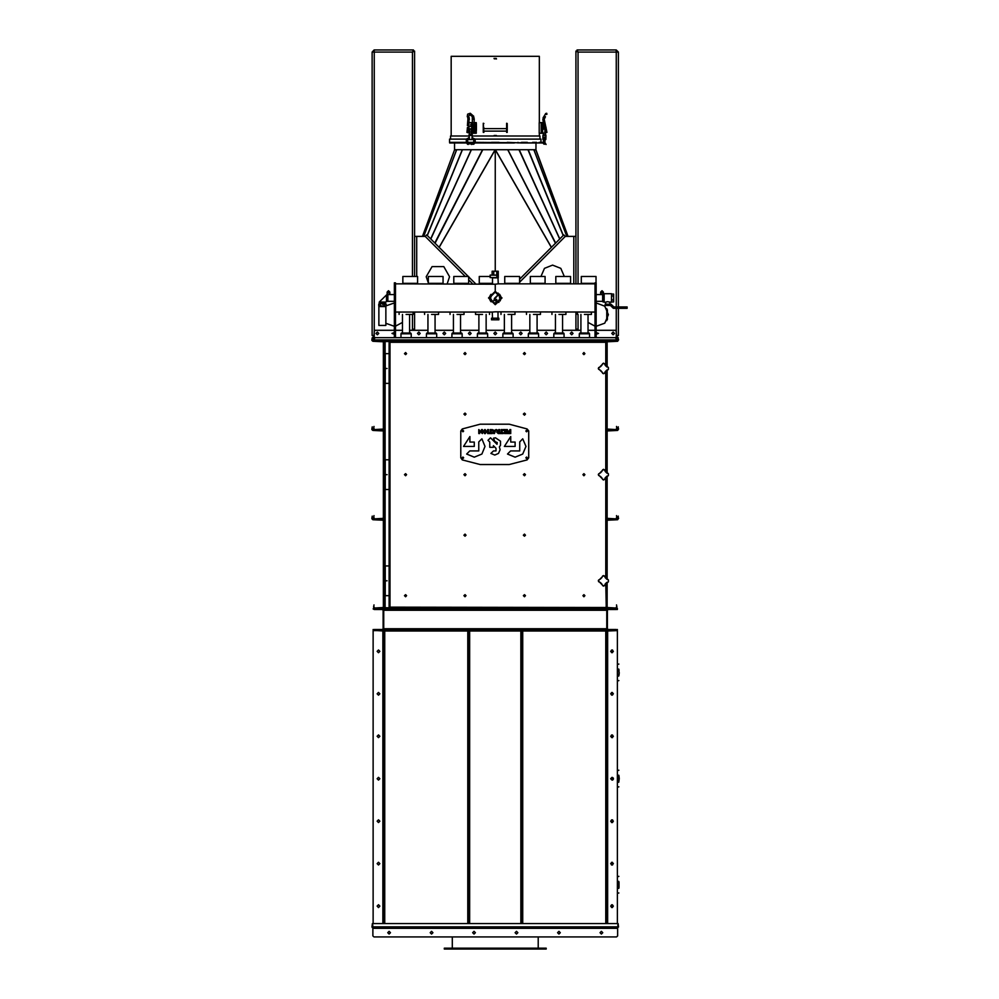 <?xml version="1.0" encoding="UTF-8"?>
<svg xmlns="http://www.w3.org/2000/svg" width="999" height="999" viewBox="0 0 999 999"><rect width="100%" height="100%" fill="white"/><g stroke="black" fill="none" stroke-linecap="round" stroke-linejoin="round"><path stroke-width="1.5" d="M616.72 340.871L616.296 331.318L616.296 338.748L615.234 337.687L375.274 337.687L374.213 338.748L374.213 331.318L373.788 340.871M454.582 149.75L454.582 142.957L454.582 149.75L535.914 149.75L535.914 142.957M466.383 142.32L449.488 142.32L449.488 139.136L466.583 139.136M474.875 139.136L541.021 139.136L541.021 142.32M467.869 142.32L473.738 142.32L468.643 142.32L467.544 143.381L468.007 143.918L471.316 143.918L473.738 142.333M475.224 142.32L543.394 142.969M527.397 142.957L527.397 142.32L521.74 142.32L521.74 142.957L539.66 142.957M536.6 142.957L536.6 142.32L532.904 142.32L532.904 142.957M514.323 142.957L507.392 142.957L507.392 142.32L521.74 142.957M545.504 143.381L546.053 144.443L544.867 143.019M450.974 142.957L450.974 142.32L449.687 142.957L466.433 142.957M457.592 142.957L457.592 142.32L453.908 142.32L453.908 142.957M498.938 142.957L498.938 142.32L491.558 142.32L491.558 142.957L507.392 142.957M483.091 142.32L483.091 142.957L491.558 142.957M616.296 307.005L616.296 52.073L618.418 52.073L616.296 49.95L577.022 49.95L578.071 52.073L575.948 51.024L575.948 283.853L575.948 236.401L565.334 236.401L519.567 282.155M575.948 312.1L575.948 329.195L578.071 329.195L578.071 314.435M618.418 308.279L618.418 335.564L616.72 335.564M373.788 335.564L372.09 335.564L372.09 52.073L374.213 49.95L413.486 49.95L374.363 49.95L373.988 51.036M414.56 312.1L414.56 329.195L412.437 329.195L412.437 314.435M374.113 49.95L372.09 52.073L412.437 52.073L413.486 49.95L413.486 51.011M414.56 51.024L412.437 52.073L414.56 51.024L414.56 276.511L414.56 236.401L416.683 236.401L416.683 276.511M465.284 276.511L425.174 236.401L426.673 234.89L468.294 276.511M519.567 279.158L563.823 234.89L565.334 236.401M541.258 122.577L541.258 133.192L539.223 133.192L539.223 122.577L542.619 122.577L542.619 133.192L543.743 133.042L543.681 134.44M542.619 128.946L543.256 128.946L543.256 122.577L542.619 122.577L543.256 122.577M544.218 115.971L545.704 113.524L544.218 115.971L545.491 116.746L544.243 118.481L543.119 117.782L544.218 115.971L542.794 119.443L543.781 125.737L545.254 125.499L544.255 119.206L546.628 130.482M545.317 134.64L545.866 135.389L543.006 135.365L545.966 135.502L543.119 135.265L543.344 134.415L543.294 135.265M476.298 124.7L476.298 133.192L474.6 133.192L474.6 128.946L473.014 129.758L473.014 132.38L474.6 133.192M483.254 130.644L483.254 124.276M507.255 124.276L507.255 130.644M494.18 135.489L496.328 135.489M493.968 58.429L496.54 58.891L493.968 58.429M539.298 58.866L539.31 56.319L451.186 56.319L451.198 135.951M539.298 135.951L539.31 133.192M539.947 139.136L539.947 135.951L472.14 135.951M469.155 135.951L450.549 135.951L450.549 139.136L450.549 135.951M494.193 58.441L496.316 58.441M541.258 133.192L542.619 133.192M474.088 122.577L476.298 122.577L476.361 124.725M483.254 123.501L483.254 132.38L483.891 132.368L483.254 123.214L483.891 123.501M506.618 123.501L506.618 132.38L507.255 132.368L506.618 123.214L507.255 123.501M387.162 368.481L385.252 368.481L387.162 368.481M389.073 383.341L385.252 383.341L385.252 353.609L389.073 353.609M387.162 474.65L385.252 474.65L387.162 474.65M389.073 489.522L385.252 489.522L385.252 459.79L389.073 459.79M387.162 580.831L385.252 580.831L387.162 580.831M389.073 595.691L385.252 595.691L385.252 565.971L389.073 565.971M389.523 341.508L384.19 341.508M389.523 607.804L384.19 607.804M394.38 341.296L596.116 341.296M596.116 608.016L394.38 608.016M374.213 340.871L374.213 338.748M616.296 338.748L616.296 340.871M401.398 333.017L410.726 333.017L411.163 333.753L400.974 333.753L401.398 333.017M426.885 333.017L436.213 333.017L436.638 333.753L426.448 333.753L426.885 333.017M395.442 337.687L395.442 282.792L394.38 282.792L394.38 337.687M595.054 295.667L596.116 295.667L596.116 282.792L595.054 282.792L595.054 337.687M394.38 301.348L387.799 301.348L387.799 294.605L394.38 294.605M596.116 294.605L602.709 294.605L602.709 301.348L596.116 301.348M496.79 277.597L498.051 277.809L498.226 283.853L495.254 284.178L395.442 283.853M492.445 283.891L492.445 277.809L498.314 277.809L498.314 271.216L496.79 271.216L496.79 275.05M406.069 314.435L413.074 314.435L406.069 314.435M431.543 314.435L438.561 314.435L431.543 314.435M378.896 325.474L385.876 325.474L385.876 306.581L378.896 306.581L378.896 325.474M457.03 314.435L464.036 314.435L457.03 314.435M452.36 333.017L461.7 333.017L462.125 333.753L451.935 333.753L452.36 333.017M477.847 333.017L487.175 333.017L487.612 333.753L477.41 333.753L477.847 333.017M503.321 333.017L512.662 333.017L513.086 333.753L502.897 333.753L503.321 333.017M528.808 333.017L538.149 333.017L538.573 333.753L528.384 333.753L528.808 333.017M554.295 333.017L563.623 333.017L564.06 333.753L553.858 333.753L554.295 333.017M579.77 333.017L589.11 333.017L589.535 333.753L579.345 333.753L579.77 333.017M482.517 314.435L475.499 314.435L482.517 314.435M507.992 314.435L514.997 314.435L507.992 314.435M533.478 314.435L540.484 314.435L533.478 314.435M558.953 314.435L565.971 314.435L558.953 314.435M584.44 314.435L591.445 314.435L584.44 314.435M605.769 302.185L604.083 302.222L604.083 293.731L611.513 293.731L611.513 302.222L609.565 302.06M624.999 307.005L627.122 307.005L627.122 308.279L624.999 308.279L624.999 307.005L613.848 307.005L610.976 304.133L605.144 304.133L605.144 305.407L610.451 305.407L613.324 308.279L624.999 308.279M384.053 305.944L384.053 304.245L385.689 303.609L379.083 303.609L380.382 304.245L378.721 304.245L378.721 305.944L386.064 305.944L386.064 304.245L382.392 304.245M606.743 629.457L383.766 629.457L383.766 630.094L606.743 630.094L606.743 628.733L608.091 630.094L617.357 630.094L617.357 629.457L616.296 630.094M383.766 629.457L383.766 628.733L382.405 630.094L373.151 630.094L373.151 629.457L374.213 630.094M606.743 582.529L606.106 608.441L617.357 608.441L617.357 609.502L608.091 608.866L606.743 610.227L606.743 609.502L383.766 609.502L383.766 608.866L606.743 608.866L606.743 609.502M374.213 629.457L382.405 629.457L383.129 628.733L383.129 610.227L382.405 609.502L374.213 609.502L374.213 608.866L382.405 608.866L383.766 610.227L383.766 609.502M383.341 923.563L382.829 630.594L373.151 630.594L373.151 923.563M607.667 923.563L607.667 631.031L607.167 923.563M617.357 882.729L618.843 882.729L618.768 881.418L619.055 882.304M618.568 888.248L618.843 886.5L617.357 886.5M617.357 782.229L618.768 782.229L619.268 778.733L618.768 775.236L618.768 776.698L618.768 775.686L617.357 775.674M613.324 779.27L613.324 778.209M618.768 781.38L618.768 782.229L618.843 780.918L617.357 780.918M619.055 675.149L619.055 669.917M480.706 927.809L372.939 928.321L617.569 928.321L480.706 927.809M384.702 630.519L384.19 631.031M468.281 631.031L467.769 630.519M522.727 630.519L522.227 631.031M606.318 631.031L605.806 630.519M469.642 630.519L469.13 631.031M521.378 631.031L520.866 630.519M508.441 948.201L444.293 948.201L444.293 949.05L546.216 949.05L546.216 948.201L508.441 948.201M542.794 119.443L544.255 119.206L545.491 116.746M543.006 135.365L542.807 139.385L543.556 139.423M545.192 143.931L544.068 144.231L544.855 143.531L544.143 142.745L543.369 143.456L544.068 144.231L544.855 143.531L545.004 140.135L544.892 142.57L543.406 142.507L543.518 140.06L545.004 140.135L545.117 137.874L544.405 137.1L543.631 137.8L543.568 139.236L544.33 138.624L545.042 139.311M386.526 301.061L386.526 294.892L379.295 302.123L385.477 302.123L387.799 301.061M469.018 126.436L468.294 127.697L469.018 128.983M471.94 139.573L469.243 139.498L471.94 139.573M467.332 116.359L467.669 114.073L470.279 113.212L473.451 115.996M468.044 118.032L467.257 116.571L468.618 116.359L469.63 114.66L472.614 116.746L473.651 116.146L473.801 117.782M466.483 142.532L468.106 142.745M473.776 140.097L474.463 138.749M542.807 139.385L543.543 139.535M471.903 135.365L469.043 135.24L471.815 134.478L471.828 135.327L469.105 135.277M466.421 140.097L467.932 139.823M473.251 142.745L475.124 142.507M447.177 283.853L449.6 276.748L443.756 266.633L432.08 266.633L426.236 276.748L428.658 283.853M603.408 294.056L602.072 292.345L600.686 293.731L600.998 294.605M389.51 294.605L389.822 293.731L388.436 292.345L387.063 293.731L387.687 294.892M596.116 326.311L604.782 323.127L608.441 314.648L604.782 306.169L596.116 302.984M603.446 294.056L603.446 292.133L602.072 290.759L600.686 292.133L600.686 294.605M389.822 294.605L389.822 292.133L388.436 290.759L387.063 292.133L387.063 294.892M564.26 276.511L560.764 268.406L552.584 265.06L544.418 268.406L540.909 276.511M545.379 130.32L546.128 131.069L545.379 131.818L544.642 131.069L545.379 130.32M544.855 127.073L545.491 127.71L544.855 128.347L544.218 127.71L544.88 127.073L545.491 127.747M376.011 333.441L377.397 334.815L378.783 333.441L377.397 332.055L376.011 333.441M611.725 333.441L613.111 334.815L614.485 333.441L613.111 332.055L611.725 333.441M570.317 333.441L571.703 334.815L573.076 333.441L571.703 332.055L570.317 333.441M544.842 333.441L546.216 334.815L547.602 333.441L546.216 332.055L544.842 333.441M519.355 333.441L520.741 334.815L522.115 333.441L520.741 332.055L519.355 333.441M493.868 333.441L495.254 334.815L496.628 333.441L495.254 332.055L493.868 333.441M468.394 333.441L469.767 334.815L471.153 333.441L469.767 332.055L468.394 333.441M442.907 333.441L444.293 334.815L445.666 333.441L444.293 332.055L442.907 333.441M417.42 333.441L418.806 334.815L420.192 333.441L418.806 332.055L417.42 333.441M501.948 297.977L495.254 304.67L488.561 297.977L495.254 291.283L501.948 297.977M489.373 297.977L495.254 292.095L501.136 297.977L495.254 303.858L489.373 297.977M495.616 297.977L494.892 297.977L495.616 297.977M379.845 651.336L378.459 649.949L377.085 651.336L378.459 652.709L379.845 651.336M379.845 693.806L378.459 692.419L377.085 693.806L378.459 695.179L379.845 693.806M379.845 736.275L378.459 734.889L377.085 736.275L378.459 737.649L379.845 736.275M379.845 778.745L378.459 777.359L377.085 778.745L378.459 780.119L379.845 778.745M379.845 821.215L378.459 819.829L377.085 821.215L378.459 822.589L379.845 821.215M379.845 863.685L378.459 862.299L377.085 863.685L378.459 865.059L379.845 863.685M379.845 906.155L378.459 904.769L377.085 906.155L378.459 907.529L379.845 906.155M610.664 906.155L612.05 907.529L613.423 906.155L612.05 904.769L610.664 906.155M610.664 863.685L612.05 865.059L613.423 863.685L612.05 862.299L610.664 863.685M610.664 821.215L612.05 822.589L613.423 821.215L612.05 819.829L610.664 821.215M610.664 778.745L612.05 780.119L613.423 778.745L612.05 777.359L610.664 778.745M610.664 736.275L612.05 737.649L613.423 736.275L612.05 734.889L610.664 736.275M610.664 693.806L612.05 695.179L613.423 693.806L612.05 692.419L610.664 693.806M610.664 651.336L612.05 652.709L613.423 651.336L612.05 649.949L610.664 651.336M431.543 934.077L432.929 932.704L431.543 931.318L430.169 932.704L431.543 934.077M389.073 934.077L390.459 932.704L389.073 931.318L387.699 932.704L389.073 934.077M474.013 934.077L475.399 932.704L474.013 931.318L472.639 932.704L474.013 934.077M516.483 934.077L517.869 932.704L516.483 931.318L515.109 932.704L516.483 934.077M558.953 934.077L560.339 932.704L558.953 931.318L557.579 932.704L558.953 934.077M601.423 934.077L602.809 932.704L601.423 931.318L600.049 932.704L601.423 934.077M527.322 457.767L526.573 457.03L525.836 457.767L526.573 458.516L527.322 457.767M527.322 431.019L526.573 430.269L525.836 431.019L526.573 431.755L527.322 431.019L525.836 430.994M463.611 457.767L462.874 457.03L462.125 457.767L462.874 458.516L463.611 457.767M463.611 431.019L462.874 430.269L462.125 431.019L462.874 431.755L463.611 431.019L462.125 430.994M507.542 454.033L515.159 457.18L522.777 454.033L525.924 446.416L522.777 438.798L519.667 441.895L519.667 450.924L510.651 450.924L507.542 454.033M466.67 454.033L474.288 457.18L481.905 454.033L485.052 446.416L481.905 438.798L478.796 441.895L478.796 450.924L469.78 450.924L466.67 454.033M617.357 335.564L616.72 340.659M616.72 335.776L617.357 335.776M606.743 308.579L606.743 320.716M607.38 309.777L607.38 319.518L607.38 309.777M373.788 340.659L373.151 335.564M373.788 335.776L373.151 335.776M495.254 271.216L495.204 149.75L439.21 247.427M456.618 149.75L454.62 149.8M495.254 290.547L495.254 285.264M454.57 149.8L422.452 236.401L454.52 149.912L456.518 149.8L423.551 236.401M566.833 236.401L533.878 149.763M535.901 149.825L568.056 236.401L535.939 149.8M495.292 149.75L551.298 247.427M566.933 236.401L533.941 149.8L535.889 149.8L568.019 236.401M543.568 139.236L543.419 142.333L539.66 142.32M517.919 142.32L517.919 142.957L517.919 142.32M542.607 142.32L542.607 142.957M539.123 142.32L539.123 142.957M532.554 142.32L532.554 142.957M521.503 142.32L521.503 142.957M483.091 142.957L475.187 142.957M463.012 142.32L463.012 142.957M468.007 143.918L471.316 143.918M468.169 144.468L467.707 143.931M472.702 143.381L471.478 144.468M483.229 142.32L483.229 142.957M457.942 142.32L457.942 142.957M451.386 142.32L451.386 142.957M507.28 142.32L507.28 142.957M618.418 307.005L618.418 52.073L616.296 49.95L616.246 51.011L617.357 52.073M577.347 51.349L578.021 52.023M588.024 322.402L595.054 326.198M602.797 330.257L601.336 330.257M578.284 330.257L578.071 329.195M578.071 283.853L578.071 52.073L616.296 52.073L616.146 49.95L577.022 49.95L578.071 52.073L575.948 51.024M616.296 52.073L616.296 51.024L617.345 51.96M385.876 323.276L394.38 326.311M395.442 326.198L402.485 322.402M412.225 330.257L412.437 329.195M394.38 302.984L386.064 305.856M385.964 305.944L385.302 306.581M389.173 330.257L387.699 330.257M373.151 51.96L374.213 49.95M373.151 52.073L374.213 51.011M425.174 236.401L416.683 236.401M468.606 276.823L475.636 283.853M542.932 283.304L543.331 283.853M561.85 283.853L562.25 283.304M514.86 283.853L515.422 283.304M543.256 128.946L545.804 129.758L545.804 132.38L543.256 133.192M546.753 131.231L546.928 132.33L544.542 132.78M543.731 129.096L543.781 125.737M546.928 132.33L545.466 132.792L545.379 134.515M543.581 127.81L543.931 126.823M544.855 128.347L544.218 127.685M545.454 126.586L546.091 127.41L545.454 126.586M544.817 143.719L544.068 144.231L543.543 142.994M545.029 139.598L545.666 139.635M545.292 135.24L543.706 135.165M545.866 135.389L545.729 134.528M539.173 125.437L539.173 130.32M451.211 58.866L451.186 135.489M451.186 56.319L451.211 58.441M494.193 58.866L496.316 58.866M539.298 58.441L539.31 122.577M539.223 125.437L539.223 130.32M471.665 124.263L471.665 125.125M471.703 125.087L471.703 124.313M476.361 125.437L476.361 130.32M476.298 125.437L476.298 130.32M471.815 124.7L471.253 125.35L470.691 124.7L471.253 124.051L471.815 124.7M471.416 125.325L471.416 124.076M473.314 131.818L473.314 130.32M468.631 130.057L468.631 132.08M471.416 130.32L471.316 131.581M474.05 128.946L474.05 123.039M469.118 122.577L472.602 122.577M473.738 125.712L474.288 128.946M471.428 133.192L474.288 133.192M467.245 129.558L466.945 132.38L469.73 133.192M473.014 129.758L473.738 128.946M473.738 133.192L473.014 132.38M472.465 129.758L472.465 132.38M467.082 131.656L467.195 130.132M472.652 125.499L473.838 125.674L472.115 125.287L471.253 132.33L472.477 132.78M467.957 127.51L467.582 132.33L468.893 132.742L468.968 131.818M468.519 132.817L467.033 132.33L467.407 127.51M472.939 128.347L472.939 127.073M468.431 125.287L469.093 126.436M472.664 125.287L471.803 132.33L473.064 132.767M469.068 130.557L469.18 128.983M473.401 129.158L473.376 125.724M472.564 126.548L471.565 128.446M471.516 128.983L469.755 128.983M469.717 128.809L470.541 128.809M469.305 137.125L469.43 138.811M472.003 138.811L472.127 135.402L469.155 135.464L469.443 139.46M472.215 134.565L469.88 134.478M472.152 134.528L469.018 134.64M469.08 134.603L469.767 134.453M373.576 428.571L374.001 426.448L373.576 429.12L374.513 430.057L382.829 430.057L383.766 429.12M374.001 428.571L374.513 429.632L383.341 429.12L383.341 341.808L372.814 341.296L371.878 340.359L372.302 337.687L371.878 339.81M383.766 341.808L382.829 340.871L372.814 340.871L372.302 339.81M606.743 341.808L607.667 340.871L617.694 340.871L618.206 337.687L618.206 339.81M616.932 428.571L616.508 426.448L616.932 429.12L615.996 430.057L607.667 430.057L606.743 429.12M616.508 428.571L615.996 429.632L607.167 429.12L607.167 369.892M607.167 367.058L607.167 341.808L617.694 341.296L618.631 339.81M606.243 340.871L606.743 366.783M406.581 353.609L405.532 352.56L404.483 353.609L405.532 354.67L406.581 353.609M466.046 353.609L464.997 352.56L463.936 353.609L464.997 354.67L466.046 353.609M525.499 353.609L524.45 352.56L523.401 353.609L524.45 354.67L525.499 353.609M584.964 353.609L583.916 352.56L582.854 353.609L583.916 354.67L584.964 353.609M406.581 474.65L405.532 473.601L404.483 474.65L405.532 475.711L406.581 474.65M584.964 474.65L583.916 473.601L582.854 474.65L583.916 475.711L584.964 474.65M406.581 595.691L405.532 594.642L404.483 595.691L405.532 596.753L406.581 595.691M466.046 595.691L464.997 594.642L463.936 595.691L464.997 596.753L466.046 595.691M525.499 595.691L524.45 594.642L523.401 595.691L524.45 596.753L525.499 595.691M466.046 414.135L464.997 413.087L463.936 414.135L464.997 415.184L466.046 414.135M525.499 414.135L524.45 413.087L523.401 414.135L524.45 415.184L525.499 414.135M466.046 474.65L464.997 473.601L463.936 474.65L464.997 475.711L466.046 474.65M525.499 474.65L524.45 473.601L523.401 474.65L524.45 475.711L525.499 474.65M466.046 535.177L464.997 534.128L463.936 535.177L464.997 536.226L466.046 535.177M525.499 535.177L524.45 534.128L523.401 535.177L524.45 536.226L525.499 535.177M584.964 595.691L583.916 594.642L582.854 595.691L583.916 596.753L584.964 595.691M606.743 472.952L606.743 370.179M606.243 608.441L389.073 607.567L389.073 341.733L606.743 341.733M606.743 579.133L606.743 476.348M606.293 608.016L605.806 583.653M389.523 608.016L390.01 607.08L389.073 607.567M389.073 341.733L390.01 342.232L389.523 341.296M606.743 607.567L390.01 607.08L390.01 342.232L605.806 342.232L605.806 365.659M383.766 341.508L383.766 607.804M384.403 341.508L384.403 340.871L394.38 340.871M596.44 340.871L606.106 341.296M384.827 340.871L384.827 341.508M606.106 608.441L384.403 608.441L384.403 607.804M384.827 607.804L384.827 608.441M608.428 369.405L603.558 373.788L598.239 368.481L603.558 363.174L608.428 367.545L608.428 369.405L608.428 367.545M600.324 366.87L601.947 365.247M605.157 365.247L606.793 366.87M606.793 370.08L605.157 371.715M601.947 371.715L600.324 370.08M608.428 475.586L603.558 479.97L598.239 474.65L603.558 469.343L608.428 473.726L608.428 475.586L608.428 473.726M600.324 473.051L601.947 471.416M605.157 471.416L606.793 473.051M606.793 476.261L605.157 477.884M601.947 477.884L600.324 476.261M608.428 581.755L603.558 586.138L598.239 580.831L603.558 575.524L608.428 579.907L608.428 581.755L608.428 579.907M600.324 579.233L601.947 577.597M605.157 577.597L606.793 579.233M606.793 582.429L605.157 584.065M601.947 584.065L600.324 582.429M596.116 334.328L598.563 333.441L596.116 332.555M394.38 332.555L391.945 333.441L394.38 334.328M374.213 52.073L374.213 331.318L375.274 330.257L394.38 330.257M395.442 330.257L402.485 330.257M409.64 330.257L427.972 330.257M435.127 330.257L453.446 330.257M460.601 330.257L478.933 330.257M486.088 330.257L504.42 330.257M511.575 330.257L529.895 330.257M537.05 330.257L555.382 330.257M562.537 330.257L580.869 330.257M588.024 330.257L595.054 330.257M596.116 330.257L615.234 330.257L616.296 331.318L616.296 308.279M607.667 340.871L606.106 340.871M384.403 340.871L382.829 340.871M615.871 338.324L616.296 337.687M374.213 337.687L374.637 338.324M492.445 318.157L492.282 312.1L495.254 311.788L595.054 312.1M395.442 336.201L394.38 336.201M596.116 295.667L596.116 337.687M595.054 336.201L596.116 336.201M417.632 276.511L417.632 283.304L402.884 283.304L402.884 276.511L417.632 276.511M443.119 276.511L443.119 283.304L428.359 283.304L428.359 276.511L443.119 276.511M500.099 295.067L498.813 295.779L500.112 295.105M499.912 295.217L498.851 295.854M499.013 295.667L500.074 295.03M500.374 300.362L499.025 299.775L500.362 300.399M500.149 300.299L499.025 299.775M499.275 299.8L500.387 300.337M496.141 303.559L495.879 302.11M496.003 302.385L496.178 303.559M491.121 301.835L492.182 300.799M492.007 301.061L491.146 301.86M489.985 296.715L491.183 297.003M490.946 297.028L489.735 296.74M498.901 294.693L499.438 294.168M500.362 295.567L499.675 295.854L500.374 295.592M500.012 296.79L500.736 296.628L500.012 296.753M500.774 298.264L500.149 298.239M500.274 298.189L500.899 298.226M500.012 299.163L500.736 299.363L500.024 299.126M500.137 299.163L500.749 299.313M500.112 300.861L499.488 300.462L500.099 300.886M499.587 300.524L500.124 300.849M495.579 303.621L495.504 302.884M490.759 301.398L491.333 300.936M490.272 300.387L490.859 300.162M490.746 300.212L490.184 300.487M489.785 298.838L490.409 298.738M490.297 298.813L489.672 298.863M490.222 297.839L489.597 297.814M489.722 297.764L490.347 297.789M489.897 296.166L490.596 296.428L489.91 296.141M490.472 295.192L490.984 295.554M491.258 295.117L490.634 294.717L491.246 295.155M491.146 295.08L490.634 294.717M490.784 295.954L490.109 295.629L490.771 295.979M490.222 295.679L490.796 295.929M490.234 298.326L489.61 298.364M489.735 298.301L490.359 298.264M490.659 299.688L490.059 299.887M490.559 299.762L489.947 299.925M491.071 300.549L490.459 300.961L491.096 300.574M494.105 302.747L493.956 303.484M495.054 302.884L495.054 303.621M496.478 302.734L496.69 303.446M498.563 301.598L499.05 302.16M500.462 299.85L499.887 299.588M499.875 296.328L500.474 296.141M499.975 296.253L500.586 296.104M499.275 294.967L499.787 294.593M490.984 294.28L492.12 295.217M491.845 295.08L490.959 294.293M490.996 299.163L489.785 299.4M490.01 299.338L491.208 299.026M498.651 302.485L497.739 301.336M497.977 301.523L498.688 302.472M500.661 297.727L499.425 297.789M499.662 297.702L500.899 297.64M498.164 293.132L497.427 294.418M497.514 294.118L498.126 293.119M493.731 300.487L494.205 299.488L493.731 300.487M494.73 299.613L495.529 299.8L494.992 300.699L494.73 299.613M496.178 300.699L495.841 299.638L496.728 299.488L496.728 301.111L496.178 300.699M496.203 300.524L496.216 299.625L496.203 300.524M494.892 297.989L494.368 298.514L495.204 298.339M495.604 297.877L498.826 294.118L495.279 297.615M495.991 300.412L495.991 299.75M493.718 275.05L493.718 271.216L492.182 271.216L492.182 275.05M492.182 277.597L493.718 277.597M493.718 271.216L496.79 271.216M490.159 277.597L496.953 277.597L496.953 275.05L490.159 275.05L490.159 277.597L496.953 277.597M496.803 277.447L496.953 275.05M496.803 275.187L490.159 275.05M490.309 275.187L490.309 277.447M497.09 319.855L491.57 319.855L491.57 318.157L498.926 318.157L498.926 319.855L497.09 319.855L497.09 318.157M493.419 319.855L493.419 318.157M380.382 305.944L380.382 304.245M468.606 276.511L468.606 283.304L453.846 283.304L453.846 276.511L468.606 276.511M490.159 276.511L479.333 276.511L479.333 283.304L492.445 283.304M519.567 276.511L519.567 283.304L504.807 283.304L504.807 276.511L519.567 276.511M545.054 276.511L545.054 283.304L530.294 283.304L530.294 276.511L545.054 276.511M570.529 276.511L570.529 283.304L555.769 283.304L555.769 276.511L570.529 276.511M595.054 283.304L581.256 283.304L581.256 276.511L596.016 276.511L596.016 282.792M605.681 304.133L605.681 302.222L607.38 301.686M606.618 301.848L605.844 302.148M607.804 301.661L609.927 302.222L609.927 304.133M611.513 294.056L613.636 294.056L613.636 299.937L611.513 299.937M613.636 296.016L611.513 296.016M613.636 299.937L613.636 301.898L611.513 301.898M604.083 301.898L603.021 301.898L603.021 294.056L604.083 294.056M603.021 296.016L604.083 296.016M603.021 299.937L604.083 299.937M387.799 294.892L386.526 294.892M606.743 430.994L607.667 430.057L617.694 430.057L618.206 426.873L618.206 428.996M616.932 517.757L616.508 515.634L616.932 518.319L615.996 519.243L607.667 519.243L606.743 518.319M616.508 517.757L615.996 518.818L607.167 518.319L607.167 476.073M607.167 473.239L607.167 430.994L617.694 430.482L618.631 428.996M373.576 517.757L374.001 515.634L373.576 518.319L374.513 519.243L382.829 519.243L383.766 518.319M374.001 517.757L374.513 518.818L383.341 518.319L383.341 430.994L372.814 430.482L371.878 429.545L372.302 426.873L371.878 428.996M383.766 430.994L382.829 430.057L372.814 430.057L372.302 428.996M606.743 520.179L607.667 519.243L617.694 519.243L618.206 516.058L618.206 518.181M616.932 606.955L616.508 604.832L616.932 607.504L615.996 608.441L607.667 608.441L606.743 607.504M616.508 606.955L615.996 608.016L607.167 607.504L607.167 582.242M607.167 579.42L607.167 520.179L617.694 519.667L618.631 518.181M373.576 606.955L374.001 604.832L373.576 607.504L374.513 608.441L382.829 608.441L383.766 607.504M374.001 606.955L374.513 608.016L383.341 607.504L383.341 520.179L372.814 519.667L371.878 518.743L372.302 516.058L371.878 518.181M383.766 520.179L382.829 519.243L372.814 519.243L372.302 518.181M383.766 610.227L383.766 628.733L606.743 628.733L606.743 610.227L383.766 610.227M374.213 609.502L373.151 608.866L617.357 608.866M616.296 609.502L608.091 609.502L607.38 610.227L607.38 628.733L608.091 629.457L616.296 629.457M383.341 631.031L375.274 630.519L382.829 630.094L383.766 631.031L383.766 923.563L384.19 630.594L384.19 923.563M375.274 630.519L373.151 630.094M606.318 923.563L606.318 630.594L606.743 923.563L606.743 631.031L607.667 630.094L617.357 630.094M615.234 630.519L607.167 631.031M607.667 631.031L617.357 630.594L617.357 923.563M617.357 892.994L618.843 892.994L617.357 893.418M617.357 876.423L618.843 876.423L617.357 876.847M612.474 650.024L612.474 652.647M612.474 692.494L612.474 695.117M612.474 734.964L612.474 737.587M612.474 819.904L612.474 822.527M612.474 862.374L612.474 864.997M612.474 904.844L612.474 907.467M618.768 882.267L618.756 881.418L617.357 881.418M618.843 882.729L618.843 886.5M617.357 887.961L618.781 887.961L618.768 886.937M618.706 887.899L617.357 887.899M618.843 888.248L617.357 888.248M618.756 888.386L617.357 888.386M618.706 775.261L617.357 775.236M618.768 776.698L618.843 780.918M617.357 775.261L618.568 775.399M618.843 775.399L617.357 775.399M618.706 775.736L617.357 775.736M618.843 777.147L617.357 777.147M617.357 676.048L618.768 676.048L618.768 675.199M618.843 674.737L617.357 674.737M618.843 669.218L617.357 669.218M618.706 669.567L617.357 669.567M618.768 670.529L618.768 669.505L617.357 669.505M618.843 670.966L617.357 670.966M617.357 786.812L618.843 786.812L617.357 787.237M612.899 777.659L612.899 779.832M617.357 770.254L618.843 770.254L617.357 770.679M617.357 680.631L618.843 680.631L617.357 681.056M617.357 664.073L618.843 664.073L617.357 664.497M617.894 927.022L617.569 927.809L372.939 927.809L372.577 923.563L617.931 923.563L617.931 926.885L372.577 926.885M372.003 926.885L372.427 923.563L372.003 926.885L372.939 927.809L372.165 927.397M618.481 927.06L618.081 923.563L617.994 927.159M617.569 928.321L617.569 935.888L616.508 936.95L374.001 936.95L372.939 935.888L372.939 928.321M617.569 927.809L618.081 926.885M384.265 630.519L468.206 630.094L384.265 630.519M469.13 923.563L469.13 630.594L468.706 923.563L468.281 630.594L468.281 923.563M522.302 630.519L606.243 630.094L522.302 630.519M521.378 923.563L521.378 630.594L521.803 923.563L522.227 630.594L522.227 923.563M469.205 630.519L521.303 630.094L469.205 630.519M538.149 948.201L538.149 936.95M384.403 608.441L373.151 608.866M612.687 819.992L612.687 822.439M498.426 432.804L498.239 433.566L496.703 432.142L497.29 430.994L496.378 429.632L498.426 430.719L497.614 432.043L498.426 432.804M498.738 433.566L499.612 433.566L499.612 429.632L498.738 429.632L498.738 433.566M485.114 433.653L485.901 431.593L485.114 429.57L486.8 431.593L485.114 433.653M484.802 432.842L484.802 433.666L483.066 431.605L484.802 429.57L483.966 431.593L484.802 432.842M494.917 430.282L494.355 433.566L496.066 429.632L494.917 430.282M528.696 457.817L528.696 430.969L527.122 428.921L509.303 424.225L480.132 424.225L462.325 428.921L460.751 430.969L460.751 457.817L462.325 459.865L480.132 464.572L509.303 464.572L527.122 459.865L528.696 457.817M494.043 430.282L492.182 429.632L493.693 433.566L494.043 430.282M510.764 436.575L504.383 446.416L515.159 446.416L515.159 442.02L510.764 442.02L510.764 436.575M469.892 436.575L463.524 446.416L474.288 446.416L474.288 442.02L469.892 442.02L469.892 436.575M510.739 433.566L510.739 429.632L509.865 429.632L509.865 430.944L508.354 430.944L508.354 431.705L509.865 431.705L509.865 432.804L508.179 432.804L508.179 433.566L510.739 433.566M507.38 433.566L507.38 429.632L506.481 429.632L506.481 433.566L507.38 433.566M501.273 432.717L500.212 432.717L500.212 433.566L503.221 433.566L503.221 432.717L502.16 432.717L502.16 429.632L501.273 429.632L501.273 432.717M505.531 433.566L505.531 429.632L503.146 429.632L503.146 430.394L504.657 430.394L504.657 433.566L505.531 433.566M490.309 432.717L489.235 432.717L489.235 433.566L492.245 433.566L492.245 432.717L491.183 432.717L491.183 429.632L490.309 429.632L490.309 432.717M488.536 433.566L488.536 429.632L487.637 429.632L487.637 433.566L488.536 433.566M481.481 432.018L478.833 429.632L478.833 433.566L479.682 433.566L479.682 431.206L482.342 433.566L482.342 429.632L481.481 429.632L481.481 432.018M496.028 448.351L496.028 450.924L493.456 450.924L490.921 453.459L494.742 455.044L498.563 453.459L500.149 449.637L499.425 446.928L500.474 445.329L500.524 441.196L495.492 437.799L493.494 438.186L494.83 441.508L497.19 442.532L497.002 444.243L490.534 437.774L487.999 440.309L489.735 442.058L489.735 447.24L493.331 447.24L493.331 445.641L496.028 448.351M456.643 149.75L423.651 236.401M427.21 235.414L462.3 149.75M462.437 149.75L427.31 235.527M430.719 238.936L471.266 149.75M434.852 243.069L482.567 149.75M471.453 149.75L430.844 239.061M439.123 247.34L495.154 149.75M482.804 149.75L435.002 243.219M495.354 149.75L551.386 247.34M555.494 243.232L507.692 149.75M507.917 149.75L555.644 243.082M559.652 239.073L519.03 149.75M563.186 235.539L528.021 149.75M519.218 149.75L559.777 238.948M528.171 149.75L563.286 235.439M468.319 142.495L473.476 142.495M412.437 276.511L412.437 52.073M472.639 283.853L468.606 279.82M573.826 283.853L573.826 236.401M518.419 283.304L517.869 283.853M543.256 123.002L542.619 123.002M544.855 143.531L544.143 142.745M475.287 122.577L475.287 133.192M483.254 127.622L483.891 127.622M506.618 127.622L507.255 127.622M468.256 119.38L467.807 118.394L469.23 117.957L468.543 116.009M467.395 125.562L467.894 119.268L469.38 119.38L468.843 117.782M473.014 118.032L474.2 117.957L473.963 119.443M468.893 125.437L469.006 119.443M473.214 119.38L474.338 119.38L473.838 125.674M472.29 116.359L472.377 125.287M471.54 128.734L471.928 126.436L468.943 126.436L468.981 128.983L469.63 128.983M468.581 126.723L468.581 128.709M469.542 139.573L472.003 139.51M472.165 135.202L469.268 135.352M467.12 138.624L467.794 139.91L469.23 138.973M473.688 139.91L471.865 138.774M473.838 142.532L473.676 140.11L475.062 140.072M467.707 140.072L467.769 142.507M467.619 143.307L467.957 142.745M473.663 142.745L473.688 144.231M605.806 471.828L605.806 371.303M605.806 578.009L605.806 477.472M385.127 341.508L385.127 607.804M598.676 369.405L598.676 367.545M604.482 373.351L602.622 373.351M602.622 363.611L604.482 363.611M598.676 475.586L598.676 473.726M604.482 479.532L602.622 479.532M602.622 469.78L604.482 469.78M598.676 581.755L598.676 579.907M604.482 585.701L602.622 585.701M602.622 575.961L604.482 575.961M616.296 339.935L374.213 339.935M395.442 295.667L394.38 295.667M382.829 631.031L382.829 923.563M611.538 650.049L611.538 652.609M611.538 692.519L611.538 695.079M611.538 734.989L611.538 737.562M611.538 819.929L611.538 822.502M611.538 862.399L611.538 864.972M611.538 904.869L611.538 907.442M612.499 780.044L612.499 777.434M384.702 923.563L384.702 631.031L467.769 631.031L467.769 923.563M522.727 923.563L522.727 631.031L605.806 631.031L605.806 923.563M469.642 923.563L469.642 631.031L520.866 631.031L520.866 923.563M545.953 114.548L545.704 113.524L546.728 113.274L546.977 114.298L545.953 114.548M545.966 135.502L545.779 139.535M543.406 142.507L543.369 143.456M483.254 132.38L483.891 132.38M506.618 132.38L507.255 132.38M483.891 128.559L506.618 128.559M483.891 131.106L506.618 131.106M469.767 134.49L469.63 128.933M471.466 134.453L471.416 132.492M471.366 130.419L471.328 128.983M467.594 144.181L466.383 142.557L466.321 140.11L469.193 137.2M472.44 144.231L473.813 144.231L475.224 142.52L475.162 140.085L472.065 137.113M400.974 337.687L400.974 333.753M411.163 337.687L411.163 333.753M426.448 337.687L426.448 333.753M436.638 337.687L436.638 333.753M595.054 283.853L498.226 283.853M492.282 312.1L395.442 312.1M498.051 312.063L498.051 318.157M413.074 314.435L413.074 312.1L413.074 314.435M399.063 314.435L399.063 312.1L399.063 314.435M402.485 314.435L402.485 333.017M409.64 314.435L409.64 333.017M438.561 314.435L438.561 312.1L438.561 314.435M424.538 314.435L424.538 312.1L424.538 314.435M427.972 314.435L427.972 333.017M435.127 314.435L435.127 333.017M379.533 306.581L379.533 305.944M385.239 306.581L385.239 305.944M464.036 314.435L464.036 312.1L464.036 314.435M450.025 314.435L450.025 312.1L450.025 314.435M453.446 314.435L453.446 333.017M460.601 314.435L460.601 333.017M451.935 337.687L451.935 333.753M462.125 337.687L462.125 333.753M477.41 337.687L477.41 333.753M487.612 337.687L487.612 333.753M502.897 337.687L502.897 333.753M513.086 337.687L513.086 333.753M528.384 337.687L528.384 333.753M538.573 337.687L538.573 333.753M553.858 337.687L553.858 333.753M564.06 337.687L564.06 333.753M579.345 337.687L579.345 333.753M589.535 337.687L589.535 333.753M478.933 314.435L478.933 333.017M486.088 314.435L486.088 333.017M504.42 314.435L504.42 333.017M511.575 314.435L511.575 333.017M529.895 314.435L529.895 333.017M537.05 314.435L537.05 333.017M555.382 314.435L555.382 333.017M562.537 314.435L562.537 333.017M580.869 314.435L580.869 333.017M588.024 314.435L588.024 333.017M489.522 314.435L489.522 312.1L489.522 314.435M475.499 314.435L475.499 312.1L475.499 314.435M514.997 314.435L514.997 312.1L514.997 314.435M500.986 314.435L500.986 312.1L500.986 314.435M540.484 314.435L540.484 312.1L540.484 314.435M526.473 314.435L526.473 312.1L526.473 314.435M565.971 314.435L565.971 312.1L565.971 314.435M551.947 314.435L551.947 312.1L551.947 314.435M591.445 314.435L591.445 312.1L591.445 314.435M577.434 314.435L577.434 312.1L577.434 314.435M385.477 303.609L385.477 302.123M379.295 303.609L379.295 302.123M619.055 887.524L619.055 882.267M617.357 669.068L618.756 669.068L617.357 669.08M619.268 778.745L619.055 776.111M619.055 675.199L619.268 672.564M452.36 948.201L452.36 936.95"/></g></svg>
